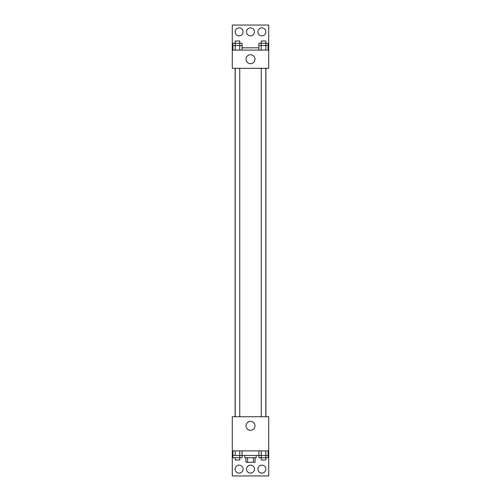 <?xml version="1.0" encoding="UTF-8"?>
<svg xmlns="http://www.w3.org/2000/svg" width="501" height="501" viewBox="0 0 501 501"><rect width="100%" height="100%" fill="white"/><g stroke="black" fill="none" stroke-linecap="round" stroke-linejoin="round"><path stroke-width="0.75" d="M253.418 457.732L253.418 462.285L245.947 462.285L245.947 457.732M253.418 462.285L255.053 462.285L255.053 457.732M256.193 455.453L256.193 457.732L244.807 457.732L244.807 455.453M247.582 457.732L247.582 462.285M242.077 450.9L242.077 455.453L258.923 455.453L258.923 457.732L265.806 457.732L265.806 460.012L261.246 460.012L261.228 455.453L258.923 455.453L258.923 450.9M232.282 450.9L232.282 416.738L268.718 416.738L268.718 450.9L232.282 450.9L232.282 475.95L268.718 475.95L268.718 453.18L268.129 453.18M268.718 450.9L268.718 453.18M246.022 425.85A4.478 4.478 0 0 1 252.742 421.974A4.478 4.478 0 0 1 252.742 429.726A4.478 4.478 0 0 1 246.022 425.85M232.871 453.18L232.282 453.18M257.902 469.118A3.983 3.983 0 0 1 263.877 465.667A3.983 3.983 0 0 1 263.877 472.568A3.983 3.983 0 0 1 257.902 469.118M235.126 469.118A3.983 3.983 0 0 1 241.106 465.667A3.983 3.983 0 0 1 241.106 472.568A3.983 3.983 0 0 1 235.126 469.118M246.517 469.118A3.983 3.983 0 0 1 252.491 465.667A3.983 3.983 0 0 1 252.491 472.568A3.983 3.983 0 0 1 246.517 469.118M265.893 68.318L265.893 416.738M265.806 416.738L265.806 68.318M239.754 68.318L239.754 416.738M268.718 68.318L232.282 68.318L232.282 25.05L268.718 25.05L268.718 68.318M268.718 50.1L232.282 50.1M246.022 59.212A4.478 4.478 0 0 1 252.742 55.329A4.478 4.478 0 0 1 252.742 63.088A4.478 4.478 0 0 1 246.022 59.212M232.282 47.82L232.871 47.82M242.077 47.82L258.923 47.82M268.129 47.82L268.718 47.82M246.517 31.882A3.983 3.983 0 0 1 252.491 28.432A3.983 3.983 0 0 1 252.491 35.333A3.983 3.983 0 0 1 246.517 31.882M243.098 31.882A3.983 3.983 0 0 1 237.123 35.333A3.983 3.983 0 0 1 237.123 28.432A3.983 3.983 0 0 1 243.098 31.882M265.874 31.882A3.983 3.983 0 0 1 259.894 35.333A3.983 3.983 0 0 1 259.894 28.432A3.983 3.983 0 0 1 265.874 31.882M265.824 43.268L265.824 45.547L265.806 40.988L261.246 40.988L261.228 43.268L268.129 43.268L268.129 45.547L258.923 45.547L258.923 50.1M268.129 45.547L268.129 50.1M265.824 45.547L265.824 50.1M258.923 45.547L258.923 43.268L261.228 43.268L261.228 50.1M239.772 43.268L239.772 45.547L239.754 40.988L235.194 40.988L235.176 43.268L242.077 43.268L242.077 45.547L232.871 45.547L232.871 50.1M242.077 45.547L242.077 50.1M239.772 45.547L239.772 50.1M232.871 45.547L232.871 43.268L235.176 43.268L235.176 50.1M268.129 450.9L268.129 455.453L261.228 455.453L261.246 457.732M265.824 450.9L265.806 457.732L268.129 457.732L268.129 455.453M261.228 450.9L261.228 455.453M239.772 450.9L239.754 457.732L242.077 457.732L242.077 455.453L232.871 455.453L232.871 457.732L239.754 457.732L239.754 460.012L235.194 460.012L235.194 457.732M232.871 450.9L232.871 455.453M235.176 450.9L235.176 455.453M265.824 455.453L265.824 457.732M239.772 455.453L239.772 457.732M235.107 68.318L235.107 416.738M261.246 416.738L261.246 68.318M235.194 68.318L235.194 416.738M261.246 43.268L261.246 45.547M235.194 43.268L235.194 45.547"/></g></svg>
